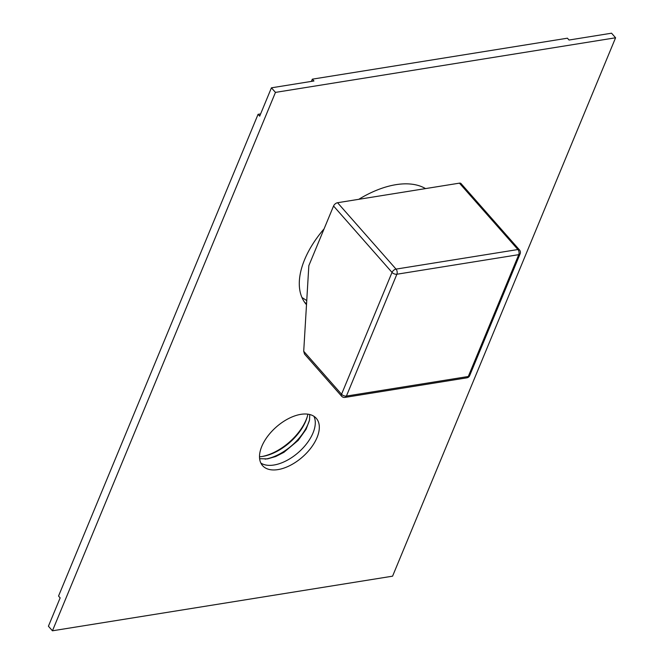 <?xml version="1.0" encoding="UTF-8"?>
<svg xmlns="http://www.w3.org/2000/svg" width="664" height="664" viewBox="0 0 664 664"><rect width="100%" height="100%" fill="white"/><g stroke="black" fill="none" stroke-linecap="round" stroke-linejoin="round"><path stroke-width="1" d="M304.535 354.095L303.714 351.281L308.835 265.666L333.552 206.006A3.669 2.042 -41.4 0 1 337.561 202.719L459.438 183.148A3.669 2.042 -41.4 0 1 461.015 183.554L519.497 249.946A3.669 2.042 -41.4 0 0 517.912 249.531L459.438 183.148M304.502 354.053L341.636 396.217A3.669 2.042 -41.4 0 1 341.553 394.242A3.669 2.017 22.5 0 0 346.409 396.076L468.286 376.505A3.669 2.017 22.5 0 0 469.664 375.625L520.136 253.772A3.669 2.017 -157.5 0 1 518.758 254.661L396.881 274.232A3.669 2.017 -157.5 0 1 392.026 272.398A3.669 2.042 -41.4 0 1 396.034 269.111A3.669 2.291 80.9 0 1 396.881 274.232L346.409 396.076A3.669 2.291 80.9 0 1 344.973 397.412L466.85 377.841A3.669 2.291 -99.1 0 0 468.286 376.505L518.758 254.661A3.669 2.291 -99.1 0 0 517.912 249.531L396.034 269.111L337.561 202.719M615.586 37.782L611.552 33.2L569.04 40.031L567.421 38.197L312.329 79.165L313.939 80.991L271.427 87.822L259.69 116.158L258.072 114.324L58.54 596.056L60.15 597.882L48.414 626.218L52.448 630.8L392.573 576.178L615.586 37.782L275.46 92.396L52.448 630.8M271.427 87.822L275.46 92.396M260.612 113.917L258.072 114.324M312.329 79.165L311.399 81.398M306.502 304.701A83.705 46.563 -41.4 0 1 306.419 304.602A83.705 46.563 -41.4 0 1 304.602 259.657A83.705 46.563 -41.4 0 1 324.082 228.856M358.767 199.316A83.705 46.563 -41.4 0 1 425.516 188.593M317.052 437.534A35.798 19.912 -41.4 0 1 290.359 465.323A35.798 19.912 -41.4 0 1 262.554 465.63A35.798 19.912 -41.4 0 1 261.782 446.407A35.798 19.912 -41.4 0 1 288.475 418.619A35.798 19.912 -41.4 0 1 316.272 418.312A35.798 19.912 -41.4 0 1 317.052 437.534M306.552 303.838A83.705 46.563 -41.4 0 1 304.535 302.195M313.939 416.303A35.798 19.912 -41.4 0 1 313.018 432.953A35.798 19.912 -41.4 0 1 288.616 459.488A35.798 19.912 -41.4 0 1 260.852 463.057M309.532 420.005A39.466 21.953 -41.4 0 1 265.102 459.156A39.466 21.953 138.6 0 0 265.102 459.156M259.499 456.757A39.466 21.953 138.6 0 0 262.678 456.409A39.466 21.953 138.6 0 0 263.01 456.351A39.466 21.953 138.6 0 0 307.017 417.598A39.466 21.953 138.6 0 0 307.855 414.162M262.238 456.475A41.301 22.974 138.6 0 0 307.233 416.843M333.552 206.006L392.026 272.398L341.553 394.242L303.714 351.281M520.136 253.772A3.669 3.669 0 0 0 519.497 249.946M341.636 396.217A3.669 3.669 0 0 0 344.973 397.412M466.85 377.841A3.669 3.669 0 0 0 469.664 375.625M306.751 300.593L301.937 297.489M309.773 414.527L309.515 420.113L306.104 429.251L298.169 440.398L283.935 452.309L275.718 456.517L267.575 458.874L259.624 458.708"/></g></svg>
